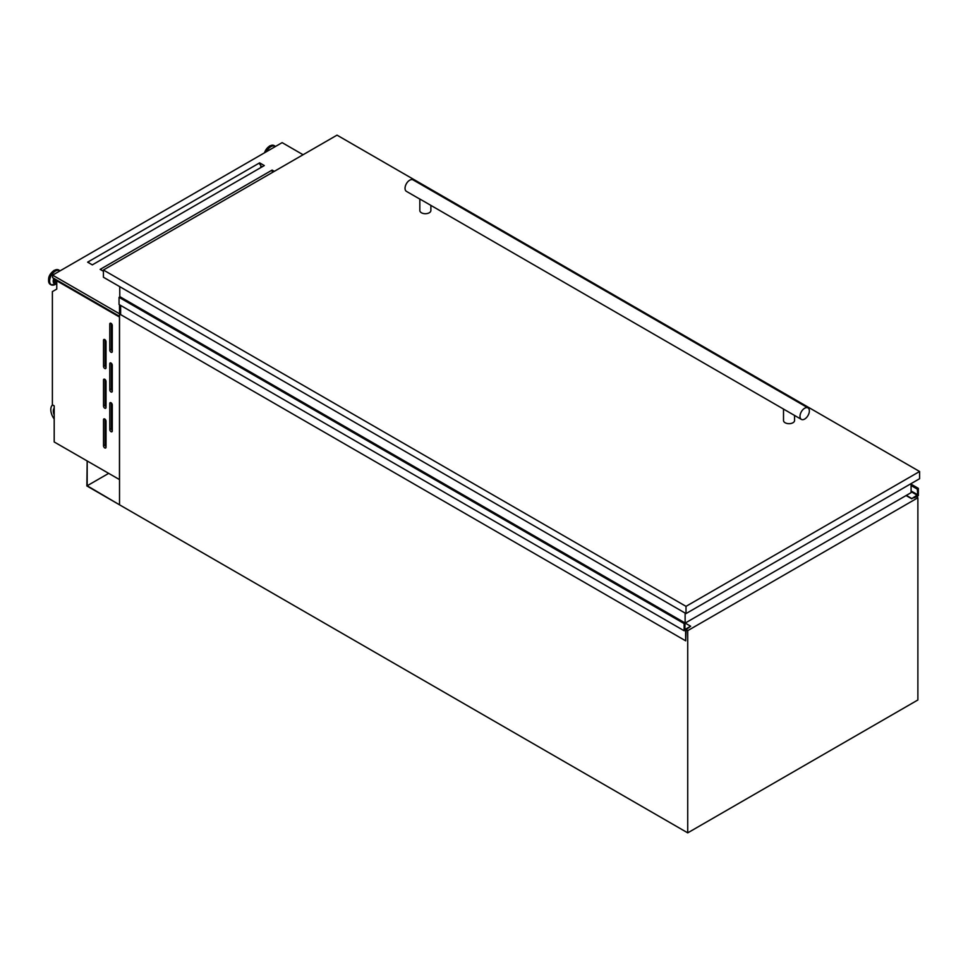 <?xml version="1.0" encoding="UTF-8"?>
<svg xmlns="http://www.w3.org/2000/svg" width="968" height="968" viewBox="0 0 968 968"><rect width="100%" height="100%" fill="white"/><g stroke="black" fill="none" stroke-linecap="round" stroke-linejoin="round"><path stroke-width="1.45" d="M87.18 485.767L87.18 460.998L86.866 485.948L119.524 504.812L87.18 485.767L108.634 473.388M916.781 497.129L918.354 495.507L918.354 488.356L917.349 489.009L917.725 494.781L911.82 498.556L914.288 497.491M918.354 488.356L911.094 484.169M917.688 488.622L911.094 484.823M911.82 498.556L906.35 495.398M911.735 498.774L906.072 495.555M914.748 497.77L916.067 496.536M685.695 640.84L686.155 629.563L690.656 626.235L684.848 629.49L685.041 622.969L684.122 623.586L119.052 297.345L119.052 304.497L684.122 630.737L685.598 629.986L685.695 640.84L120.625 314.6L120.625 305.392M690.656 626.235L685.187 623.077M684.908 622.956L119.972 296.728L119.052 297.345M684.122 623.586L684.122 630.737M111.017 431.655A1.767 1.016 -120 0 0 111.901 431.74A1.767 1.016 -120 0 0 112.276 430.929L112.276 404.926A1.767 1.016 -120 0 0 111.502 403.148A1.767 1.016 -120 0 0 110.134 402.676A1.767 1.016 -120 0 0 109.771 403.487L109.771 429.489A1.767 1.016 -120 0 0 111.017 431.655M111.017 391.931A1.767 1.016 -120 0 0 111.901 392.016A1.767 1.016 -120 0 0 112.276 391.205L112.276 365.214A1.767 1.016 -120 0 0 111.502 363.436A1.767 1.016 -120 0 0 110.134 362.952A1.767 1.016 -120 0 0 109.771 363.762L109.771 389.765A1.767 1.016 -120 0 0 111.017 391.931M111.017 352.207A1.767 1.016 -120 0 0 111.901 352.304A1.767 1.016 -120 0 0 112.276 351.493L112.276 325.49A1.767 1.016 -120 0 0 111.502 323.711A1.767 1.016 -120 0 0 110.134 323.239A1.767 1.016 -120 0 0 109.771 324.05L109.771 350.041A1.767 1.016 -120 0 0 111.017 352.207M104.762 447.906A1.767 1.016 -120 0 0 105.645 447.99A1.767 1.016 -120 0 0 106.02 447.18L106.02 421.177A1.767 1.016 -120 0 0 105.246 419.398A1.767 1.016 -120 0 0 103.878 418.926A1.767 1.016 -120 0 0 103.515 419.737L103.515 445.74A1.767 1.016 -120 0 0 104.762 447.906M104.762 408.181A1.767 1.016 -120 0 0 105.645 408.266A1.767 1.016 -120 0 0 106.02 407.455L106.02 381.465A1.767 1.016 -120 0 0 105.246 379.686A1.767 1.016 -120 0 0 103.878 379.202A1.767 1.016 -120 0 0 103.515 380.013L103.515 406.015A1.767 1.016 -120 0 0 104.762 408.181M104.762 368.457A1.767 1.016 -120 0 0 105.645 368.554A1.767 1.016 -120 0 0 106.02 367.743L106.02 341.74A1.767 1.016 -120 0 0 105.246 339.962A1.767 1.016 -120 0 0 103.878 339.49A1.767 1.016 -120 0 0 103.515 340.3L103.515 366.291A1.767 1.016 -120 0 0 104.762 368.457M56.761 282.716A3.678 2.117 -60 0 1 56.531 282.608A3.678 2.117 -60 0 1 55.987 279.631M56.531 282.608L55.527 282.027A3.678 2.117 -60 0 1 54.97 279.05M56.882 280.732A2.178 1.258 -60 0 1 56.846 280.127M272.129 171.215L272.129 170.078L100.769 269.019L101.217 269.999M101.846 270.362L100.769 269.019L100.14 269.382L103.419 271.27M259.618 164.003L259.618 162.854L88.257 261.796L88.717 262.788M89.334 263.139L88.257 261.796L87.628 262.159L92.323 264.869L264.312 165.564L259.618 162.854M119.524 304.763L119.524 504.812L687.728 832.855L917.882 699.973L917.882 497.77L915.909 496.62M119.463 479.644L119.463 317.008L56.761 280.805L56.761 289.081L52.381 291.598L52.381 404.805L54.196 405.858L54.196 441.965L119.524 479.608M57.39 280.442L56.761 280.805M687.728 832.855L687.728 630.64L917.882 497.77M687.728 630.64L686.155 629.745M260.779 166.992L261.59 166.52M52.575 404.914A11.059 6.389 -120 0 0 54.196 419.023M54.196 408.169A7.514 4.344 -120 0 0 54.196 414.982M54.196 408.932A7.514 4.344 -120 0 0 54.196 412.767M260.852 166.097L262.122 166.835M303.093 154.735L282.136 142.635L52.611 275.154L52.611 277.683L119.524 316.318M52.611 275.154L119.524 313.789M274.319 171.348L272.129 170.078M259 163.217L260.888 165.576L260.719 167.633M271.5 170.441L272.891 172.171M105.076 339.804L105.076 365.396A1.767 1.016 -120 0 0 106.02 367.332M105.076 379.516L105.076 405.108A1.767 1.016 -120 0 0 106.02 407.056M105.076 419.241L105.076 444.832A1.767 1.016 -120 0 0 106.02 446.768M111.332 323.554L111.332 349.146A1.767 1.016 -120 0 0 112.276 351.081M111.332 363.266L111.332 388.858A1.767 1.016 -120 0 0 112.276 390.806M111.332 402.99L111.332 428.582A1.767 1.016 -120 0 0 112.276 430.518M119.742 286.661L119.802 296.728L684.848 622.981M685.126 613.083L685.126 623.114L911.094 492.651L911.094 483.625M801.359 419.374A6.631 3.836 -60 0 1 799.991 416.337A6.631 3.836 -60 0 1 802.883 409.67A6.631 3.836 -60 0 1 807.99 407.891A6.631 3.836 -60 0 1 809.369 410.928A6.631 3.836 -60 0 1 806.477 417.595A6.631 3.836 -60 0 1 801.359 419.374L419.834 199.009M783.511 409.077L783.511 420.487A5.53 3.194 0 0 0 785.133 422.75A5.53 3.194 0 0 0 791.159 423.439A5.53 3.194 0 0 0 794.571 420.487L794.571 415.454M419.834 199.106L419.834 210.516A5.53 3.194 0 0 0 421.455 212.778A5.53 3.194 0 0 0 427.469 213.468A5.53 3.194 0 0 0 430.881 210.516L430.881 205.482M419.979 199.178L406.403 191.349A6.631 3.836 -60 0 1 405.035 188.312A6.631 3.836 -60 0 1 407.927 181.633A6.631 3.836 -60 0 1 413.034 179.867L807.99 407.891M103.419 270.012L686.01 606.355L919.6 471.501L337.021 135.145L103.419 270.012L103.419 277.235L686.01 613.579L919.6 478.712L919.6 471.501M686.01 606.355L686.01 613.579M917.41 495.326L911.094 491.684M917.349 489.009L911.094 485.391M917.349 489.094L911.094 485.476M917.725 489.372L911.094 485.549M917.725 494.781L911.094 490.957M684.787 623.09L119.717 296.849L684.787 623.138M684.727 623.247L119.645 297.007M275.348 146.555A8.143 4.695 120 0 0 270.858 146.664A8.143 4.695 120 0 0 266.369 151.734M275.42 146.519A8.325 4.804 120 0 0 274.694 145.914A8.325 4.804 120 0 0 270.532 146.325A8.325 4.804 120 0 0 265.643 152.157M274.392 145.757A8.325 4.804 120 0 0 274.101 145.575A8.325 4.804 120 0 0 269.939 145.987A8.325 4.804 120 0 0 264.7 152.702M269.467 146.253A7.659 4.429 120 0 0 264.53 152.799M56.761 283.358A5.167 2.977 -60 0 1 54.196 278.602M55.394 284.35A8.143 4.695 -60 0 1 55.224 284.459L56.761 283.624A5.639 3.255 -60 0 1 53.797 278.373M52.478 285.124A8.325 4.804 -60 0 1 50.905 284.737L55.224 284.459A8.143 4.695 -60 0 1 49.646 280.926A8.143 4.695 -60 0 1 55.394 271.064A8.143 4.695 -60 0 1 59.883 270.955M50.626 284.544A8.325 4.804 -60 0 1 50.312 284.386L50.905 284.737A8.325 4.804 -60 0 1 49.634 278.058A8.325 4.804 -60 0 1 55.079 270.725A8.325 4.804 -60 0 1 59.242 270.314A8.325 4.804 -60 0 1 59.968 270.907L58.649 269.963A8.325 4.804 -60 0 1 58.927 270.157M50.312 284.386A8.325 4.804 -60 0 1 49.041 277.719A8.325 4.804 -60 0 1 54.486 270.374A8.325 4.804 -60 0 1 58.649 269.963L54.148 270.35C48.448 274.731 47.166 279.413 50.312 284.386M48.594 280.296A7.659 4.429 -60 0 1 54.014 270.653M104.762 339.574L103.515 340.3M105.076 365.396L103.515 366.291M104.762 379.299L103.515 380.013M105.076 405.108L103.515 406.015M104.762 419.011L103.515 419.737M105.076 444.832L103.515 445.74M111.017 323.324L109.771 324.05M111.332 349.146L109.771 350.041M111.017 363.048L109.771 363.762M111.332 388.858L109.771 389.765M111.017 402.761L109.771 403.487M111.332 428.582L109.771 429.489M917.398 489.155L911.094 485.525M685.041 622.969L119.972 296.728M264.361 152.908L269.612 145.95L274.101 145.575L275.444 146.507"/></g></svg>
